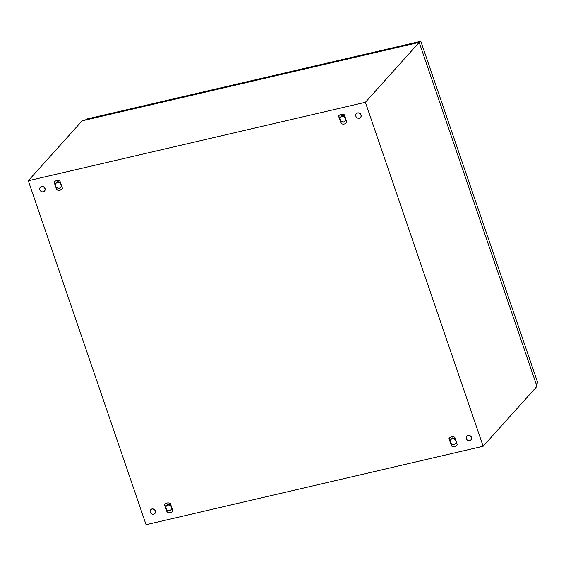 <?xml version="1.0" encoding="UTF-8"?>
<svg xmlns="http://www.w3.org/2000/svg" width="566" height="566" viewBox="0 0 566 566"><rect width="100%" height="100%" fill="white"/><g stroke="black" fill="none" stroke-linecap="round" stroke-linejoin="round"><path stroke-width="0.85" d="M365.388 102.29L483.159 446.256L146.07 524.71L28.3 180.738L365.388 102.29L419.194 42.379L536.964 386.352L483.159 446.256M419.194 42.379L82.105 120.827L28.3 180.738M170.338 503.436L169.581 503.132A4.91 4.386 -138.1 0 0 168.767 502.948A4.91 4.386 -138.1 0 0 167.911 502.905A4.91 4.386 -138.1 0 0 167.076 503.018A4.91 4.386 -138.1 0 0 166.284 503.28A4.91 4.386 -138.1 0 0 165.59 503.683A4.91 4.386 -138.1 0 0 164.954 504.256A4.91 4.386 -138.1 0 0 164.565 504.78L167.112 512.223L167.861 512.527A4.91 4.386 -138.1 0 0 168.682 512.718A4.91 4.386 -138.1 0 0 169.531 512.761A4.91 4.386 -138.1 0 0 170.373 512.647A4.91 4.386 -138.1 0 0 171.158 512.379A4.91 4.386 -138.1 0 0 171.859 511.975A4.91 4.386 -138.1 0 0 172.489 511.402A4.91 4.386 -138.1 0 0 172.885 510.879L170.338 503.436M59.925 180.964L59.175 180.66A4.91 4.386 -138.1 0 0 58.355 180.476A4.91 4.386 -138.1 0 0 57.506 180.434A4.91 4.386 -138.1 0 0 56.664 180.54A4.91 4.386 -138.1 0 0 55.878 180.809A4.91 4.386 -138.1 0 0 55.185 181.212A4.91 4.386 -138.1 0 0 54.548 181.785A4.91 4.386 -138.1 0 0 54.152 182.309L56.706 189.751L57.456 190.056A4.91 4.386 -138.1 0 0 58.277 190.24A4.91 4.386 -138.1 0 0 59.126 190.289A4.91 4.386 -138.1 0 0 59.961 190.176A4.91 4.386 -138.1 0 0 60.753 189.907A4.91 4.386 -138.1 0 0 61.446 189.504A4.91 4.386 -138.1 0 0 62.083 188.931A4.91 4.386 -138.1 0 0 62.479 188.407L59.925 180.964M454.753 437.242C452.34 436.266 450.416 436.711 448.98 438.586L451.527 446.036C453.946 447.013 455.871 446.567 457.3 444.692L454.753 437.242M344.347 114.771L343.59 114.466A4.91 4.386 -138.1 0 0 342.777 114.282A4.91 4.386 -138.1 0 0 341.928 114.24A4.91 4.386 -138.1 0 0 341.086 114.353A4.91 4.386 -138.1 0 0 340.3 114.615A4.91 4.386 -138.1 0 0 339.6 115.018A4.91 4.386 -138.1 0 0 338.97 115.591A4.91 4.386 -138.1 0 0 338.574 116.115L341.121 123.558L341.878 123.862A4.91 4.386 -138.1 0 0 342.692 124.053A4.91 4.386 -138.1 0 0 343.541 124.096A4.91 4.386 -138.1 0 0 344.383 123.982A4.91 4.386 -138.1 0 0 345.168 123.713A4.91 4.386 -138.1 0 0 345.868 123.31A4.91 4.386 -138.1 0 0 346.498 122.737A4.91 4.386 -138.1 0 0 346.894 122.214L344.347 114.771M450.685 439.768L452.425 437.978M452.503 437.957L455.149 438.409M448.98 438.586L450.295 440.171M451.527 446.036L451.413 443.907M456.592 442.612L455.064 444.02M55.864 183.483L57.598 181.7M57.675 181.672L60.329 182.125M54.152 182.309L55.468 183.893M56.706 189.751L56.586 187.622M61.765 186.327L60.244 187.742M340.279 117.289L342.013 115.506M342.09 115.485L344.744 115.938M338.574 116.115L339.883 117.7M341.121 123.558L341.008 121.428M346.18 120.134L344.659 121.549M166.27 505.954L168.003 504.172M168.081 504.15L170.734 504.603M164.565 504.78L165.873 506.365M167.112 512.223L166.998 510.093M172.17 508.799L170.649 510.214M469.688 440.695A2.809 2.512 41.9 0 1 467.919 435.537A2.809 2.512 41.9 0 1 469.688 440.695M466.787 436.167A2.809 2.512 41.9 0 1 471.131 436.683A2.809 2.512 41.9 0 1 470.962 439.916M43.257 191.775A2.809 2.512 41.9 0 1 41.488 186.61A2.809 2.512 41.9 0 1 43.257 191.775M40.356 187.24A2.809 2.512 41.9 0 1 44.7 187.756A2.809 2.512 41.9 0 1 44.53 190.99M359.276 118.223A2.809 2.512 41.9 0 1 356.304 113.766A2.809 2.512 41.9 0 1 360.584 114.367A2.809 2.512 41.9 0 1 359.276 118.223M356.375 113.695A2.809 2.512 41.9 0 1 360.719 114.212A2.809 2.512 41.9 0 1 360.549 117.438M153.662 514.246A2.809 2.512 41.9 0 1 150.69 509.789A2.809 2.512 41.9 0 1 154.971 510.39A2.809 2.512 41.9 0 1 153.662 514.246M150.761 509.711A2.809 2.512 41.9 0 1 155.105 510.235A2.809 2.512 41.9 0 1 154.935 513.461M85.445 120.049L86.258 119.15L420.814 41.29L537.7 382.68L536.257 384.286M420.814 41.29L419.371 42.896M345.472 118.527A3.042 2.717 -138.1 0 0 339.996 119.801A3.042 2.717 -138.1 0 0 345.472 118.527L345.062 116.766L341.772 115.782A3.509 3.134 -138.1 0 0 341.765 115.782L339.586 118.032A3.509 3.134 -138.1 0 0 339.586 118.039L340.69 121.258A3.509 3.134 -138.1 0 0 340.697 121.266L343.972 122.235A3.509 3.134 -138.1 0 0 343.979 122.235L346.166 119.992L345.472 118.527M339.586 118.032L342.048 115.471A3.509 3.134 -138.1 0 0 342.048 115.471L341.765 115.782L342.055 115.471L344.871 116.306M61.057 184.721A3.042 2.717 -138.1 0 0 55.574 185.995A3.042 2.717 -138.1 0 0 61.057 184.721L60.647 182.952L57.357 181.976A3.509 3.134 -138.1 0 0 57.35 181.976L55.171 184.219A3.509 3.134 -138.1 0 0 55.164 184.233L56.267 187.445A3.509 3.134 -138.1 0 0 56.275 187.452L59.557 188.428A3.509 3.134 -138.1 0 0 59.564 188.428L61.744 186.179L61.057 184.721M55.171 184.219L57.626 181.665A3.509 3.134 -138.1 0 0 57.626 181.665L57.35 181.976L57.64 181.665L60.456 182.5M172.156 508.643L171.463 507.193A3.042 2.717 -138.1 0 0 165.987 508.466A3.042 2.717 -138.1 0 0 171.463 507.193L171.052 505.431L167.762 504.447A3.509 3.134 -138.1 0 0 167.755 504.447L165.576 506.697A3.509 3.134 -138.1 0 0 165.576 506.704L166.673 509.924A3.509 3.134 -138.1 0 0 166.68 509.924L169.963 510.9A3.509 3.134 -138.1 0 0 169.97 510.9L172.149 508.657M165.576 506.697L168.038 504.136A3.509 3.134 -138.1 0 0 168.038 504.136L167.755 504.447L168.045 504.136L170.861 504.971M455.46 439.23L452.184 438.254A3.509 3.134 -138.1 0 0 452.17 438.261L449.991 440.504A3.509 3.134 -138.1 0 0 449.991 440.511L451.095 443.73L454.385 444.706A3.509 3.134 -138.1 0 0 454.392 444.706L456.571 442.463L455.878 440.999A3.042 2.717 -138.1 0 0 450.402 442.279A3.042 2.717 -138.1 0 0 455.878 440.999L455.467 439.237M452.184 438.254L455.276 438.777M449.991 440.504L452.453 437.942A3.509 3.134 -138.1 0 0 452.453 437.942L452.17 438.261"/></g></svg>
